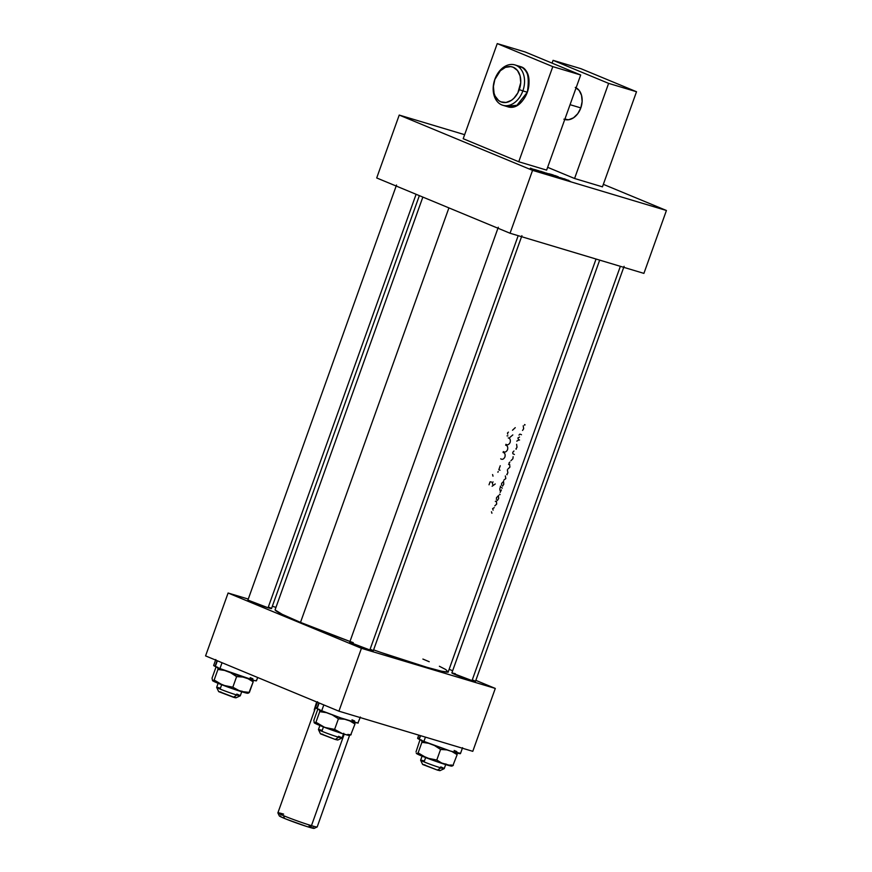 <?xml version="1.0" encoding="UTF-8"?>
<svg xmlns="http://www.w3.org/2000/svg" width="872" height="872" viewBox="0 0 872 872"><rect width="100%" height="100%" fill="white"/><g stroke="black" fill="none" stroke-linecap="round" stroke-linejoin="round"><path stroke-width="1.31" d="M422.855 197.094L275.116 609.724A91.963 4.676 19.7 0 0 300.502 622.39L448.906 207.896L300.502 622.39L282.234 614.324L275.138 609.975M472.025 680.607A12.546 0.643 19.7 0 0 475.48 681.37L472.025 680.607L620.363 266.32L472.025 680.607L451.87 672.922A12.546 0.643 19.7 0 0 459.064 676.116A12.546 0.643 19.7 0 0 472.025 680.607M369.848 649.967A12.546 0.643 19.7 0 0 373.303 650.73L369.848 649.967L518.186 235.68L369.848 649.967L349.683 642.293A12.546 0.643 19.7 0 0 356.877 645.476A12.546 0.643 19.7 0 0 369.848 649.967M268.064 607.762A12.546 0.643 19.7 0 0 271.519 608.536L268.064 607.762L416.108 194.293L268.064 607.762L247.91 600.089A12.546 0.643 19.7 0 0 255.104 603.282A12.546 0.643 19.7 0 0 268.064 607.762M213.673 665.489L215.035 666.382L217.084 660.671L215.035 666.382A22.737 1.155 19.7 0 1 213.673 665.434L215.787 659.526M257.665 677.49L256.488 680.77L254.864 680.64L219.951 668.573A22.737 1.155 19.7 0 1 215.308 666.513L217.357 660.791L215.308 666.513L219.951 668.573L222.044 662.731L219.951 668.573A22.737 1.155 19.7 0 0 243.103 677.108A22.737 1.155 19.7 0 0 256.488 680.77L256.085 680.356M418.713 738.301L417.634 738.322L418.996 739.216L420.293 735.587L418.996 739.216A22.737 1.155 19.7 0 1 417.634 738.279L418.756 735.129M460.045 753.201L450.944 751.217L423.912 741.407A22.737 1.155 19.7 0 1 419.269 739.358L420.587 735.674L419.269 739.358L423.912 741.407L425.438 737.123L423.912 741.407A22.737 1.155 19.7 0 0 447.064 749.942A22.737 1.155 19.7 0 0 460.449 753.604L462.563 747.696M316.536 707.661L315.457 707.683L316.819 708.576L318.858 702.865L316.819 708.576A22.737 1.155 19.7 0 1 315.457 707.639L317.572 701.731M360.387 717.057L357.869 723.041L341.05 718.005L321.724 710.767A22.737 1.155 19.7 0 1 317.092 708.718L319.141 702.985L317.092 708.718L321.724 710.767L323.817 704.925L321.724 710.767A22.737 1.155 19.7 0 0 344.876 719.302A22.737 1.155 19.7 0 0 358.272 722.964L357.858 722.561M576.098 87.81A16.884 12.121 106.7 0 1 580.807 107.954A16.884 12.121 106.7 0 1 564.762 119.486M522.862 90.895A21.07 15.118 106.7 0 1 502.806 105.272A21.07 15.118 106.7 0 1 494.86 79.287A21.07 15.118 -73.3 0 0 501.771 104.902A21.07 15.118 -73.3 0 0 522.862 90.895L519.298 89.62A18.388 13.2 106.7 0 1 500.877 101.85A18.388 13.2 106.7 0 1 494.849 79.483L500.354 70.73L505.433 67.362L510.763 66.599L513.27 67.264L517.478 70.512L520.094 75.908L520.737 82.622L517.859 92.901L513.793 98.373L511.341 100.367L506.033 102.471L500.877 101.85L498.621 100.531L495.133 96.116L494.053 93.195L493.41 86.492L494.849 79.483A18.388 13.2 106.7 0 1 513.27 67.264A18.388 13.2 106.7 0 1 519.298 89.62L522.862 90.895A21.07 15.118 -73.3 0 0 515.952 65.28A21.07 15.118 -73.3 0 0 494.86 79.287A21.07 15.118 106.7 0 1 514.905 64.91A21.07 15.118 106.7 0 1 522.862 90.895L527.32 92.236L522.862 90.895M502.806 105.272L507.275 106.613A21.07 15.118 -73.3 0 0 527.32 92.236A21.07 15.118 -73.3 0 0 520.41 66.621A21.07 15.118 -73.3 0 0 519.374 66.25L520.41 66.621C527.44 68.234 529.74 76.769 527.32 92.236L516.922 105.316L506.229 106.231M580.828 107.91L570.059 104.684L580.828 107.91M280.62 815.952L279.629 816.17L284.414 818.394L283.651 815.723A20.884 1.057 -160.3 0 1 277.885 812.911L279.302 815.898A18.541 0.948 19.7 0 0 284.414 818.394A18.541 0.948 19.7 0 0 302.878 825.217A18.541 0.948 19.7 0 0 314.171 828.378L317.157 826.972A20.884 1.057 -160.3 0 1 311.457 825.653L344.211 734.169L311.457 825.653A20.884 1.057 19.7 0 0 317.201 826.928L349.552 735.456A18.813 0.959 19.7 0 1 342.325 733.592L324.711 727.412L314.225 722.714M277.885 812.911A20.884 1.057 -160.3 0 1 283.629 814.121M218.349 682.634L216.659 687.354A12.546 0.643 19.7 0 0 220.126 689.076L221.684 684.727L220.126 689.076A12.546 0.643 -160.3 0 1 216.659 687.387A12.546 0.643 -160.3 0 1 220.115 688.117M422.31 755.468L420.62 760.188A12.546 0.643 19.7 0 0 424.086 761.91L425.634 757.561L424.086 761.91A12.546 0.643 -160.3 0 1 420.62 760.221A12.546 0.643 -160.3 0 1 424.075 760.951M320.133 724.828L318.443 729.548A12.546 0.643 19.7 0 0 321.899 731.281L323.458 726.921L321.899 731.281A12.546 0.643 -160.3 0 1 318.443 729.581A12.546 0.643 -160.3 0 1 321.888 730.311M236.813 694.079A12.546 0.643 -160.3 0 1 240.247 695.834A12.546 0.643 -160.3 0 1 236.824 695.038L233.467 697.262L235.342 697.764L219.341 691.67M439.303 770.227L437.428 770.096L440.785 767.872L437.428 770.096L439.935 770.674L444.208 768.668A12.546 0.643 -160.3 0 1 440.785 767.872A12.546 0.643 -160.3 0 1 424.086 761.91A12.546 0.643 19.7 0 0 440.785 767.872A12.546 0.643 19.7 0 0 444.23 768.646L445.919 763.927M440.774 766.913A12.546 0.643 -160.3 0 1 444.208 768.668M337.115 739.587L335.251 739.456L338.598 737.232L335.251 739.456L337.758 740.034L342.031 738.028A12.546 0.643 -160.3 0 1 338.598 737.232A12.546 0.643 19.7 0 0 342.053 738.006L343.742 733.287M338.587 736.273A12.546 0.643 -160.3 0 1 342.031 738.028M318.443 729.581L320.471 733.843L335.251 739.456L321.114 733.875M321.921 734.071L323 734.377M420.62 760.221L422.648 764.482L437.428 770.096L423.302 764.515M424.097 764.711L425.176 765.017M220.136 691.878L221.215 692.183M235.342 697.382L235.996 697.807L240.247 695.834M216.659 687.387L218.687 691.649L233.467 697.262L236.824 695.038A12.546 0.643 -160.3 0 1 220.126 689.076A12.546 0.643 19.7 0 0 236.824 695.038A12.546 0.643 19.7 0 0 240.269 695.802L241.958 691.093M315.511 707.77L277.885 812.846A20.884 1.057 19.7 0 0 283.651 815.723A20.884 1.057 19.7 0 0 311.457 825.653A20.884 1.057 -160.3 0 1 283.651 815.723L284.414 818.394L287.062 819.462L306.464 826.394L312.895 828.237L314.214 828.324L312.885 827.463M311.271 826.711L309.091 825.784M321.899 731.281A12.546 0.643 19.7 0 0 338.598 737.232M314.956 722.714L315.762 722.866M316.852 723.139L318.193 723.509M347.928 734.333L348.985 734.867M349.323 734.889L349.639 735.412L348.909 735.412L342.325 733.592L334.608 729.395L324.711 727.412A18.813 0.959 19.7 0 0 342.325 733.592L334.608 729.395L338.401 718.801L345.105 719.28L338.401 718.801L334.608 729.395L327.12 728.207L322.368 726.387L315.937 722.256L314.312 722.877L313.833 720.337L317.626 709.743L318.553 709.056L317.626 709.743L313.833 720.337L314.312 722.877A18.813 0.959 19.7 0 0 324.711 727.401L315.937 722.256L314.628 723.008L314.084 722.517M451.74 765.889L435.935 761.365L416.413 753.354M417.143 753.343L417.95 753.506M419.029 753.779L420.369 754.149M450.105 764.973L451.173 765.507M247.779 693.044L231.974 688.52L212.539 680.672L212.049 678.133L215.842 667.538L216.779 666.862L215.842 667.538L212.049 678.133L212.539 680.672A18.813 0.959 19.7 0 0 222.927 685.207A18.813 0.959 19.7 0 0 240.541 691.387A18.813 0.959 19.7 0 0 247.768 693.251L248.248 693.175M213.182 680.509L213.989 680.672M215.068 680.945L216.409 681.315M246.144 692.128L247.212 692.673M344.473 734.148L342.325 733.592L344.473 734.148M348.898 734.638L351.176 734.627L348.898 734.638M350.675 735.042L354.969 724.033L354.708 721.842L354.969 724.033L350.675 735.042M314.258 709.666L316.667 701.96L314.258 709.666M314.487 710.963L314.334 710.408L314.487 710.963M416.031 751.86L419.803 740.372L420.74 739.696L419.803 740.372L416.031 751.86M416.271 753.157L416.5 753.517A18.813 0.959 19.7 0 0 426.888 758.041A18.813 0.959 19.7 0 0 444.502 764.232A18.813 0.959 19.7 0 0 451.729 766.096L452.208 766.008M451.358 764.973L451.511 765.529L451.358 764.973M446.649 764.788L442.442 763.458L436.785 760.035L426.888 758.041L418.113 752.896L416.805 753.648L418.113 752.896L421.906 742.301L418.113 752.896L424.555 757.027L429.297 758.847L436.785 760.035L440.578 749.44L447.282 749.92L440.578 749.44L436.785 760.035L442.442 763.458L448.84 765.126L446.649 764.788M451.086 765.278L453.353 765.267L451.086 765.278M452.862 765.681L457.146 754.662L456.884 752.482L457.146 754.662L452.862 765.681M247.397 692.139L247.55 692.695L247.397 692.139M248.901 692.848L240.541 691.387L232.824 687.201L222.927 685.207L214.152 680.051L212.539 680.672L214.152 680.051L217.946 669.456L214.152 680.051L220.594 684.193L225.336 686.002L232.824 687.201L236.617 676.607L243.321 677.075L236.617 676.607L232.824 687.201L240.541 691.387L249.392 692.423L253.185 681.828L252.924 679.648L253.185 681.828L248.901 692.848M319.468 709.47L319.73 711.661L315.937 722.256L319.73 711.661L326.466 712.653L323.207 712.01L323.992 711.694L319.73 711.661L319.468 709.47M349.312 720.61L354.969 724.033L349.312 720.61M331.97 714.669L338.401 718.801L331.97 714.669M421.656 740.11L421.906 742.301L428.643 743.293L425.383 742.65L426.179 742.334L421.906 742.301L421.656 740.11M451.5 751.25L457.146 754.662L451.5 751.25M434.147 745.309L440.578 749.44L434.147 745.309M217.695 667.276L217.946 669.456L224.682 670.448L221.423 669.805L222.218 669.489L217.946 669.456L217.695 667.276M247.539 678.405L253.185 681.828L247.539 678.405M230.186 672.465L236.617 676.607L230.186 672.465M539.801 171.588L541.174 172.111L539.899 171.697M544.978 173.125L544.433 172.907L544.978 173.125M548.728 174.269L550.079 174.781L548.76 174.335M537.588 171.392L538.918 171.893L537.577 171.413M537.098 170.269L538.46 170.792L537.076 170.323M530.132 168.645L533.392 169.844L530.132 168.645M534.056 169.822L533.097 169.506L534.067 169.909M552.194 174.814L553.982 175.577M565.547 179.85L564.446 179.501L565.547 179.85M568.184 180.809L564.685 179.588M559.922 178.171L558.832 177.823L559.922 178.171M555.922 176.972L554.821 176.613L555.922 176.972M545.458 173.8L546.788 174.302L545.469 173.866M543.725 172.253L545.055 172.765L543.736 172.318M534.678 169.55L536.029 170.062L534.721 169.626M551.104 174.978L550.167 174.749M540.913 171.991L538.94 171.359M548.706 174.324L550.276 174.978M533.293 169.582L534.721 170.149M564.435 179.556L566.201 180.068M558.898 177.855L558.265 177.746M546.548 174.324L548.226 174.923M544.804 172.776L543.714 172.384M546.428 173.343L542.798 171.958L546.493 173.386M552.216 175.37L550.875 174.923M354.653 720.97L351.994 719.836M456.841 751.61L454.17 750.476M252.88 678.776L250.21 677.631M541.621 172.296L539.256 171.381L541.643 172.296M544.586 172.972L545.349 173.234M549.829 174.771L548.499 174.28M548.586 174.247L547.845 174.051M554.559 176.209L552.161 175.25L555.006 176.177M564.326 179.033L563.77 178.727M567.051 179.915L564.348 178.804L566.974 179.915M556.467 176.678L555.856 176.471M555.584 176.427L556.674 176.645L555.606 176.362M538.983 171.01L538.231 170.705M540.836 171.446L541.741 171.784M541.763 171.74L540.858 171.261M545.97 173.027L546.515 173.136M546.079 173.005L549.491 174.16L546.036 173.016M554.003 175.523L556.816 176.351L553.328 175.109M551.725 174.596L550.995 174.367M543.496 173.288L541.948 172.7L543.474 173.343M553.088 176.133L553.993 176.482M561.579 178.706L564.162 179.578L561.557 178.749M565.252 179.774L565.819 179.992M520.639 67.384L520.41 66.621L520.639 67.384M497.247 43.6L552.804 66.632L580.687 74.992L525.129 51.96L497.247 43.6L552.804 66.632L518.753 161.756L463.196 138.713L497.247 43.6L525.129 51.96L580.687 74.992L552.804 66.632L518.753 161.756L546.635 170.116L580.687 74.992L546.635 170.116L518.753 161.756L463.196 138.713L497.247 43.6M636.516 91.734L580.959 68.703L553.066 60.342L608.623 83.374L636.516 91.734L608.623 83.374L553.066 60.342L552.063 63.133L553.066 60.342L580.959 68.703L636.516 91.734L602.454 186.848L636.516 91.734M530.972 168.525L533.631 169.419M533.315 169.266L531.146 168.481M563.039 179.087L563.737 179.436L563.039 179.087M559.911 178.193L559.072 177.899M559.639 178.095L560.206 178.302M555.911 176.994L554.625 176.678M551.366 175.675L552.031 175.959M545.273 173.768L544.608 173.572M547.256 174.487L545.752 173.888M548.172 174.891L546.918 174.411M548.793 174.771L551.235 175.708L548.793 174.771M548.826 173.724L550.875 174.269M553.24 174.967L551.18 174.345M543.539 172.22L546.515 173.332M538.765 170.956L535.691 169.8L538.743 171.01M539.855 171.119L541.098 171.73L539.855 171.119M536.247 170.193L533.915 169.332M556.783 176.645L559.225 177.583L556.783 176.635M552.913 175.686L550.417 174.64L552.924 175.686M547.649 174.019L546.112 173.43L547.638 174.062M536.193 170.585L536.771 170.781M537.468 170.966L534.95 170.095L537.207 170.956M536.171 170.509L537.544 170.912M545.414 173.321L543.986 172.776M550.276 174.869L548.281 174.193M554.69 176.155L555.322 176.438M567.77 180.101L567.149 179.97M538.242 171.817L540.836 172.591L538.242 171.817M559.977 177.812L559.344 177.55M555.791 176.493L556.358 176.7L555.813 176.384M534.743 170.116L532.672 169.386M551.682 174.738L549.589 173.931M547.823 174.542L545.752 173.746L547.867 174.52M545.142 173.877L543.18 173.07L545.142 173.877M541.13 172.678L538.395 171.544L541.13 172.678M554.003 176.438L553.262 176.079M569.808 181.234L570.506 181.474L569.808 181.202M547.638 167.326L574.572 178.488L608.623 83.374L574.572 178.488L602.454 186.848L574.572 178.488L547.638 167.326M575.269 87.418L579.139 90.405L581.548 95.364L582.136 101.523L580.807 107.954L577.776 113.676L573.504 117.818L568.631 119.747L563.901 119.181M558.625 177.692L560.042 178.291M554.625 176.493L556.151 177.136M542.024 172.95L539.278 171.806L542.024 172.95M542.613 172.841L543.256 173.07L542.602 172.798M544.52 173.561L545.436 173.899M533.719 169.942L531.037 168.841L533.719 169.942M555.104 175.588L558.363 176.82L555.104 175.588M546.025 173.212L543.997 172.384M540.487 171.446L537.937 170.476L540.487 171.446M562.538 178.586L559.868 177.474L562.538 178.586M568.348 180.286L568.926 180.493L568.348 180.253M564.184 179.076L561.514 177.964L564.184 179.076M541.534 172.144L542.58 172.471M538.427 171.315L537.773 171.065M472.777 751.326L338.914 711.181L205.574 655.897L228.093 593.014L361.433 648.299L338.914 711.181L205.574 655.897L228.093 593.014L361.433 648.299L495.296 688.433L472.777 751.326L338.914 711.181L361.433 648.299L495.296 688.433L475.84 680.367L495.296 688.433L472.777 751.326M399.223 115.071L464.634 134.68L399.223 115.071L376.704 177.953L399.223 115.071L532.563 170.356L399.223 115.071M603.348 184.341L666.426 210.49L532.563 170.356L510.044 233.238L376.704 177.953L510.044 233.238L532.563 170.356L666.426 210.49L643.907 273.383L510.044 233.238L643.907 273.383L666.426 210.49L603.348 184.341M536.269 170.53L536.858 170.738M548.008 174.422L551.235 175.708L548.008 174.422M530.994 168.307L530.394 168.176M533.795 169.462L534.427 169.593M557.579 177.539L558.614 177.921M554.265 175.588L553.502 175.207M541.447 171.522L543.877 172.482L541.447 171.522M556.674 176.645L555.965 176.395L556.674 176.645M564.348 178.804L563.748 178.673L564.348 178.967M452.644 670.753L449.145 669.304L452.644 670.753M275.955 607.37L272.326 606.28L275.955 607.37M248.269 599.064L228.093 593.014L248.269 599.064M448.284 672.105A92.367 4.698 -160.3 0 1 380.584 652.343L426.931 667.309L441.526 671.2L448.284 672.105M512.823 453.669L512.78 452.274L513.968 450.988M514.393 454.476A91.963 4.676 19.7 0 0 513.336 453.974M510.948 460.667L512.9 458.781L513.128 456.699M507.144 474.706A91.963 4.676 19.7 0 0 506.763 474.532L507.864 472.853L507.373 469.855M493.127 510.131L492.604 508.627L494.25 507.646M491.917 513.237L491.481 511.777M500.136 494.446L499.689 494.849L499.623 494.206M500.168 490.783L499.798 489.454M500.157 492.418L501.4 489.901M499.852 488.527L500.092 487.851M502.359 488.091A91.963 4.676 19.7 0 0 500.343 487.165L500.626 486.358A91.963 4.676 19.7 0 0 500.332 486.216M502.49 486.173L503.776 484.265L503.526 481.202M501.487 485.17L501.673 483.306L503.297 481.758M522.557 430.43L523.647 428.752L523.244 425.776M503.308 451.565C504.932 452.601 506.338 451.979 507.537 449.701C508.103 447.129 507.471 445.614 505.651 445.178M507.046 435.88L507.886 435.88M507.722 434.212L507.471 433.013L508.431 432.141M509.706 437.57L512.812 434.932M515.254 427.662L512.507 430.245M505.902 444.306C507.526 445.352 508.932 444.731 510.131 442.453C510.698 439.87 510.076 438.365 508.256 437.918M500.702 458.814C502.327 459.86 503.744 459.239 504.932 456.961C505.498 454.377 504.877 452.873 503.057 452.437M500.016 470.237A91.963 4.676 19.7 0 0 498.828 469.725L500.256 465.735M497.912 472.264L498.185 471.523M492.985 476.156L492.593 474.575M489.029 484.788L490.086 481.835L491.394 481.965M492.756 484.56L492.277 482.859L493.062 481.911M492.113 486.238L495.263 483.96M525.075 424.784L524.628 425.187L524.562 424.544M520.715 434.365A91.963 4.676 -160.3 0 1 521.467 434.725M518.982 435.095L519.886 434.103M494.762 505.902L496.691 504.038L496.386 501.117L495.329 501.367L496.386 501.117M497.378 500.452L498.664 498.533L498.413 495.481M496.375 499.438L496.56 497.574L498.185 496.026M503.885 480.058L505.815 478.565L505.335 475.938M507.984 468.973L509.913 467.109L509.608 464.187L508.55 464.438L509.608 464.187M508.965 463.065L509.869 462.084M516.3 449.156A91.963 4.676 19.7 0 0 515.919 448.971L517.009 447.292L516.606 444.317M519.559 440.044A91.963 4.676 19.7 0 0 518.415 439.51L517.892 437.995L519.538 437.025M516.769 441.145L518.48 440.197M380.268 652.212L373.598 649.891M349.977 641.465L300.502 622.39A91.963 4.676 19.7 0 0 353.28 642.664M422.887 659.058L429.22 661.717M439.379 666.263L445.843 669.587L447.946 671.963A91.963 4.676 19.7 0 0 448.273 671.723L596.045 259.028M269.524 607.435L271.519 608.525L419.356 195.644M371.308 649.629L373.303 650.719L521.914 235.68M498.304 227.221L349.683 642.272L351.678 642.62M473.485 680.269L475.251 681.141M599.674 260.118L451.87 672.912L455.315 673.685M475.48 681.37L624.09 266.32M564.958 118.93L567.934 119.824M575.967 88.192L577.297 88.595M514.905 64.91L520.442 66.632C538.493 72.779 525.195 113.251 507.275 106.613M247.91 600.078L396.52 185.028"/></g></svg>
